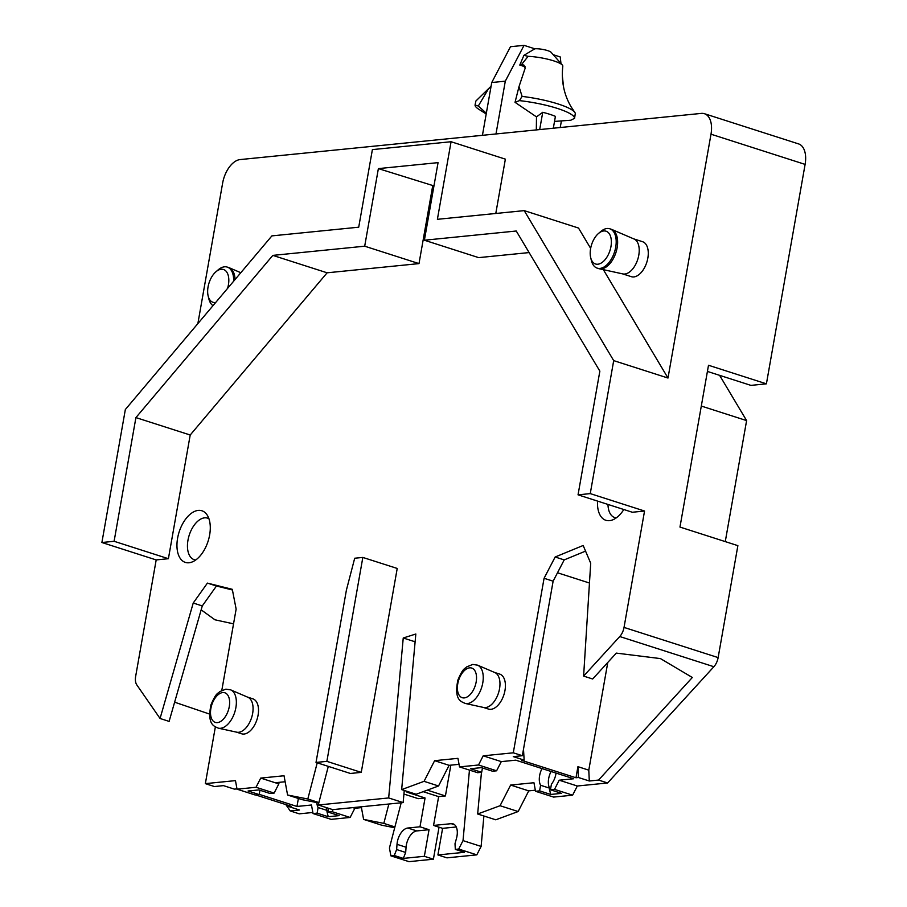 <?xml version="1.0" encoding="UTF-8"?>
<svg xmlns="http://www.w3.org/2000/svg" width="907" height="907" viewBox="0 0 907 907"><rect width="100%" height="100%" fill="white"/><g stroke="black" fill="none" stroke-linecap="round" stroke-linejoin="round"><path stroke-width="1.36" d="M221.807 690.374L236.137 609.107L232.294 589.323L207.408 583.11L193.225 603.03L160.063 718.491L169.11 721.394L202.284 605.933L216.456 586.013L232.43 589.992M193.225 603.03L202.284 605.933M577.317 786.006L559.211 780.201L554.517 789.373L572.612 795.178L577.317 786.006L607.611 782.968L713.877 666.724A11.474 6.44 -72.2 0 0 718.14 657.598L737.879 545.651L679.967 527.069L708.503 365.26L766.415 383.831L805.11 164.394L710.997 134.202A22.958 12.868 -72.2 0 0 704.433 113.704A22.958 12.868 -72.2 0 0 701.338 113.398L240.106 159.575A22.958 12.868 -72.2 0 0 222.634 183.101L197.862 323.606M805.11 164.394A22.958 12.868 -72.2 0 0 798.557 143.896L704.433 113.704M523.543 64.987L522.749 64.873L525.221 68.025L519.008 86.619L522.103 96.403A43.615 8.548 10 0 1 558.156 103.988A43.615 8.548 10 0 1 574.721 112.264A43.615 8.548 10 0 1 575.31 113.466L574.573 118.307L570.809 120.223L554.517 121.413M525.164 66.789L519.79 65.066L521.23 64.919L528.135 56.336A22.958 4.501 10 0 1 553.758 60.882A22.958 4.501 10 0 1 562.34 65.055A22.958 4.501 10 0 1 562.805 66.177C561.184 81.063 563.95 94.623 571.104 106.833L574.721 112.264M495.789 213.474L505.369 159.144L451.074 141.73L372.392 149.61L358.719 227.192L271.896 235.888L125.347 409.522L101.89 542.511L156.185 559.925L135.665 676.316A11.474 6.44 107.8 0 0 136.81 684.898L160.063 718.491M352.812 807.627L354.841 808.284L350.136 817.456L331.146 819.361L313.051 813.556L311.475 805.008L296.974 806.459L259.243 794.351M256.023 787.276L274.129 793.081L278.823 783.897L260.717 778.093L256.023 787.276L237.033 789.181L235.469 780.621L205.356 783.637L214.415 786.539L223.473 785.632L234.335 789.113L236.988 788.931M312.847 812.479L299.276 813.84L290.229 810.937L299.491 810.008L288.63 806.527L291.102 806.278L255.683 794.929M437.911 854.95L464.361 852.297L455.314 849.394L455.008 843.714L456.482 838.363A13.775 7.721 -72.2 0 0 457.287 831.56A13.775 7.721 -72.2 0 0 453.047 823.862A13.775 7.721 -72.2 0 0 451.187 823.681L433.557 825.438L442.605 828.34L437.911 854.95L446.958 857.852L476.81 854.859L481.118 846.424L483.896 815.994M409.012 791.981L406.971 792.185L425.066 797.99L418.286 798.659L403.932 794.056M423.161 791.664L438.637 796.629L433.557 825.438M427.288 790.133L445.416 795.949L438.637 796.629M519.008 86.619L515.029 102.332L536.49 116.89L536.32 129.916M522.103 96.403L519.428 100.62L515.029 102.332M405.678 852.455L396.631 849.553L394.273 855.505L403.32 858.407L405.678 852.455L406.064 847.229A13.775 7.721 107.8 0 1 407.685 840.336A13.775 7.721 107.8 0 1 416.823 830.925L429.034 829.701L419.986 826.799L407.776 828.023L416.823 830.925M407.776 828.023A13.775 7.721 107.8 0 0 398.627 837.433A13.775 7.721 107.8 0 0 397.017 844.326L396.631 849.553M524.053 45.35L510.482 46.711L491.741 82.526L505.301 81.165L524.053 45.35L534.835 48.808A9.274 1.814 10 0 1 547.635 50.611A9.274 1.814 10 0 1 551.093 52.289L562.34 65.055M590.65 248.382L578.507 228.042L524.212 210.628L437.389 219.313L451.074 141.73M362.834 557.431L397.221 568.451L361.258 772.379L350.408 773.467L316.021 762.436L346.417 590.06L354.694 558.236L362.834 557.431L326.871 761.358L316.021 762.436M433.954 185.901L378.378 168.611L438.058 162.636L424.385 240.219L516.253 231.013L599.856 371.144L578.042 494.837L590.253 493.612L644.548 511.026L624.027 627.417A11.474 6.44 -72.2 0 1 619.764 636.533L583.609 676.089L592.668 678.992L616.318 653.108L660.466 658.595L692.336 677.495L598.563 780.065L607.611 782.968M607.781 662.45L588.79 770.156L577.929 766.676L575.979 777.764L521.672 760.349L524.144 760.1L523.498 749.216M524.144 760.1L513.283 756.619L522.353 755.712L553.123 581.183L544.075 578.281L555.152 557L564.199 559.902L553.123 581.183M561.342 121.255L560.231 127.524M415.111 641.805L403.241 637.995L415.825 634.016L401.654 789.612L424.057 781.335L434.623 760.678L457.944 758.343L459.509 766.903L478.499 764.998L496.594 770.803L492.535 771.211L481.39 767.639L470.54 768.728L481.674 772.299L477.604 772.707L459.509 766.903M710.997 134.202L667.994 378.038L613.699 360.623L590.253 493.612M535.323 790.212L528.736 790.87L518.169 811.527L495.766 819.803L477.66 813.998L481.458 772.322M205.356 783.637L215.356 726.926M318.255 804.997L332.744 809.634L403.15 802.593L388.672 797.945L318.255 804.997L328.3 766.381M207.408 583.11L216.456 586.013M482.445 767.98L481.674 772.299M522.353 755.712L513.294 752.81L483.193 755.814L501.299 761.619L515.8 760.168L573.712 778.75L559.211 780.201M501.299 761.619L496.594 770.803M557.499 572.77L589.459 583.02M563.587 87.163L562.317 75.666M560.968 63.501L560.254 56.96L553.225 54.703M519.79 65.066L523.917 55.338L534.835 48.808M505.301 81.165L495.993 133.953M644.548 511.026L632.338 512.251L578.042 494.837M388.865 804.021L383.82 823.386L363.594 819.384L381.688 825.189L394.692 827.762M354.841 808.284L361.428 807.615M719.614 375.351L746.608 420.587L725.271 541.604M572.612 795.178L553.621 797.083L535.527 791.278L533.951 782.73L510.63 785.065L528.736 790.87M403.32 858.407L424.351 856.299L433.399 859.201L439.045 827.207M433.399 859.201L408.978 861.65L390.883 855.845L389.432 847.988L401.189 802.786M555.152 557L583.167 545.481L590.706 563.236L583.609 676.089M535.527 791.278L539.597 790.87L550.73 794.441L561.58 793.364L550.447 789.782L554.517 789.373M550.73 794.441L549.427 789.339L550.549 789.226M237.033 789.181L255.128 794.986L259.198 794.577L248.065 791.006L258.914 789.918L270.059 793.489L274.129 793.081M434.623 760.678L449.101 765.327L459.033 764.329M491.095 86.176L475.88 101.028L475.053 105.065L478.318 106.006L486.333 113.216M487.943 89.725L478.318 106.006M326.146 807.525A13.775 7.721 -72.2 0 0 327.155 810.45L318.108 807.547L317.121 813.148L328.255 816.719L339.116 815.631L327.971 812.06L328.629 808.318M449.101 765.327L438.535 785.984L416.132 794.26L401.654 789.612M404.261 790.451L403.15 802.593M318.788 802.967L302.054 799.645L287.576 795.008L284.038 775.757L260.717 778.093M275.195 782.741L285.138 781.743M536.49 116.89L542.737 112.298A32.13 6.304 10 0 1 549.676 114.271A32.13 6.304 10 0 1 555.413 116.357L553.315 128.216M327.121 272.803L418.989 263.608L364.693 246.194L272.826 255.389L327.121 272.803L190.209 435.009L135.914 417.594L114.101 541.286L101.89 542.511M272.826 255.389L135.914 417.594M585.559 551.116L564.199 559.902M616.272 517.863A21.802 12.222 107.8 0 1 614.731 517.557A21.802 12.222 107.8 0 1 607.985 504.439M623.812 509.519A27.108 15.192 107.8 0 1 612.191 520.051A27.108 15.192 107.8 0 1 609.538 520.652A27.108 15.192 107.8 0 1 597.543 501.095M465.302 703.458L483.601 707.471A18.367 10.294 -72.2 0 0 485.551 707.573A18.367 10.294 -72.2 0 0 498.963 691.349A18.367 10.294 -72.2 0 0 494.803 672.541L477.581 665.16L472.774 664.434L466.629 666.917C464.645 669.196 463.262 667.371 457.842 680.159C453.919 699.887 460.881 701.508 465.302 703.458A20.147 11.292 -72.2 0 0 467.434 703.571A20.147 11.292 -72.2 0 0 482.139 685.783A20.147 11.292 -72.2 0 0 477.581 665.16M494.553 672.438L499.723 674.094A18.367 10.294 107.8 0 1 504.519 692.619A18.367 10.294 107.8 0 1 490.982 709.308A18.367 10.294 107.8 0 1 488.499 709.07L483.34 707.403M259.198 794.577L259.969 790.246M278.823 783.897L279.095 782.344M327.155 810.45L326.951 811.618L328.073 811.504M549.427 789.339L549.631 788.172A13.775 7.721 107.8 0 1 548.667 778.535A13.775 7.721 107.8 0 1 551.082 771.483M539.597 790.87L540.583 785.269L549.631 788.172M603.336 269.651L667.994 378.038M524.212 210.628L613.699 360.623M556.036 773.081A13.775 7.721 107.8 0 1 555.9 774A13.775 7.721 107.8 0 1 551.433 784.181L550.447 789.782M588.79 770.156L589.301 780.995L578.439 777.514L575.979 777.764M589.301 780.995L598.563 780.065M476.81 854.859L458.704 849.054L455.314 849.394M577.929 766.676L578.439 777.514M491.741 82.526L482.433 135.313M288.63 806.527L288.993 805.609M190.209 435.009L168.396 558.701L114.101 541.286M364.693 246.194L378.378 168.611M317.223 762.821L307.813 799.01L318.89 802.57M456.244 826.98L442.605 828.34M528.135 56.336L523.917 55.338M519.428 100.62A43.615 8.548 10 0 1 557.374 108.421A43.615 8.548 10 0 1 574.573 118.307M290.229 810.937L285.83 804.6M209.528 714.058L174.632 702.188M361.258 772.379L326.871 761.358M326.951 811.618L328.255 816.719M388.672 797.945L403.241 637.995M350.136 817.456L332.041 811.652L333.084 809.6M383.82 823.386L394.908 826.946M438.535 785.984L424.057 781.335M529.121 252.577L478.681 257.633L424.385 240.219M363.594 819.384L361.281 806.777M477.66 813.998L500.063 805.722L510.63 785.065M518.169 811.527L500.063 805.722M481.118 846.424L463.024 840.619L458.704 849.054M469.452 770.088L463.024 840.619M766.415 383.831L750.928 385.384L707.415 371.428M701.304 406.053L746.608 420.587M168.396 558.701L156.185 559.925M521.23 64.919A24.024 4.716 10 0 1 522.749 64.873L524.235 65.349M418.989 263.608L432.673 186.026M287.576 795.008L307.813 799.01M542.737 112.298L539.688 129.588M483.193 755.814L478.499 764.998M316.838 802.57A13.775 7.721 -72.2 0 0 318.108 807.547M298.38 798.466L296.974 806.459M313.051 813.556L317.121 813.148M327.971 812.06L332.041 811.652M390.883 855.845L394.273 855.505M425.066 797.99L419.986 826.799M598.427 233.53L600.672 231.591A20.657 11.587 107.8 0 1 607.021 228.507A20.657 11.587 107.8 0 1 609.81 228.791L611.25 229.256A20.657 11.587 107.8 0 1 611.828 229.471L634.05 239.006A18.367 10.294 107.8 0 1 638.211 257.803A18.367 10.294 107.8 0 1 624.81 274.027A18.367 10.294 107.8 0 1 622.86 273.925L599.221 268.755A20.657 11.587 107.8 0 1 598.631 268.597L597.191 268.132A20.657 11.587 107.8 0 1 591.387 260.547L590.695 257.656A17.21 9.648 107.8 0 1 598.427 233.53A17.21 9.648 107.8 0 1 603.711 230.968A17.21 9.648 107.8 0 1 610.955 246.568A17.21 9.648 107.8 0 1 597.849 264.22A17.21 9.648 107.8 0 1 590.695 257.656M633.8 238.892L642.587 241.715A18.367 10.294 107.8 0 1 647.383 260.241A18.367 10.294 107.8 0 1 633.857 276.93A18.367 10.294 107.8 0 1 631.374 276.68L622.587 273.869M611.828 229.471A20.657 11.587 107.8 0 1 616.499 250.615A20.657 11.587 107.8 0 1 601.42 268.869A20.657 11.587 107.8 0 1 599.221 268.755M609.81 228.791A20.657 11.587 107.8 0 1 615.195 249.629A20.657 11.587 107.8 0 1 599.981 268.415A20.657 11.587 107.8 0 1 597.191 268.132M540.583 785.269A13.775 7.721 107.8 0 1 539.62 775.632A13.775 7.721 107.8 0 1 542.023 768.58M450.847 765.157L445.416 795.949M513.294 752.81L544.075 578.281M189.007 562.759A27.108 15.192 -72.2 0 0 191.66 562.159A27.108 15.192 -72.2 0 0 208.088 541.218A27.108 15.192 -72.2 0 0 206.898 514.632A27.108 15.192 -72.2 0 0 198.236 510.403A27.108 15.192 -72.2 0 0 177.602 538.18A27.108 15.192 -72.2 0 0 189.007 562.759M236.444 732.13L241.613 733.786A18.367 10.294 -72.2 0 0 244.096 734.035A18.367 10.294 -72.2 0 0 257.622 717.335A18.367 10.294 -72.2 0 0 252.826 698.809L247.656 697.154M429.034 829.701L424.351 856.299M208.95 518.781A21.802 12.222 -72.2 0 0 207.522 518.135A21.802 12.222 -72.2 0 0 204.574 517.84A21.802 12.222 -72.2 0 0 187.976 540.198A21.802 12.222 -72.2 0 0 194.2 559.664A21.802 12.222 -72.2 0 0 195.742 559.97M230.684 689.876L247.906 697.268A18.367 10.294 107.8 0 1 252.067 716.065A18.367 10.294 107.8 0 1 238.666 732.289A18.367 10.294 107.8 0 1 236.716 732.187L218.406 728.185A20.147 11.292 107.8 0 0 220.548 728.298A20.147 11.292 107.8 0 0 235.253 710.498A20.147 11.292 107.8 0 0 230.684 689.876L225.877 689.15L219.732 691.644C217.748 693.912 216.365 692.098 210.946 704.875C207.023 724.602 213.984 726.224 218.406 728.185M233.541 623.846L214.959 619.798L201.161 609.844M215.696 302.462A17.21 9.648 107.8 0 1 215.299 302.519A17.21 9.648 107.8 0 1 208.145 295.965A17.21 9.648 107.8 0 1 215.877 271.828L218.122 269.889A20.657 11.587 107.8 0 1 224.471 266.817A20.657 11.587 107.8 0 1 227.26 267.089L228.7 267.554A20.657 11.587 107.8 0 1 229.278 267.769A20.657 11.587 107.8 0 1 235.072 279.515M227.26 267.089A20.657 11.587 107.8 0 1 233.632 281.215M215.877 271.828A17.21 9.648 107.8 0 1 221.161 269.266A17.21 9.648 107.8 0 1 227.555 288.415M213.009 305.648A20.657 11.587 107.8 0 1 208.837 298.845L208.145 295.965M475.053 105.065A43.615 8.548 -170 0 0 478.601 109.135L486.197 113.965M397.017 844.326L406.064 847.229M469.611 667.847A15.566 8.73 -72.2 0 0 457.763 683.799A15.566 8.73 -72.2 0 0 464.316 697.902A15.566 8.73 -72.2 0 0 476.164 681.951A15.566 8.73 -72.2 0 0 469.611 667.847M718.14 657.598L624.027 627.417M619.764 636.533L713.877 666.724M454.668 824.792L451.187 823.681M222.725 692.563A15.566 8.73 107.8 0 1 229.267 706.666A15.566 8.73 107.8 0 1 217.419 722.618A15.566 8.73 107.8 0 1 210.866 708.514A15.566 8.73 107.8 0 1 222.725 692.563M240.809 272.712L229.278 267.769M491.106 86.108L486.957 90.723"/></g></svg>
